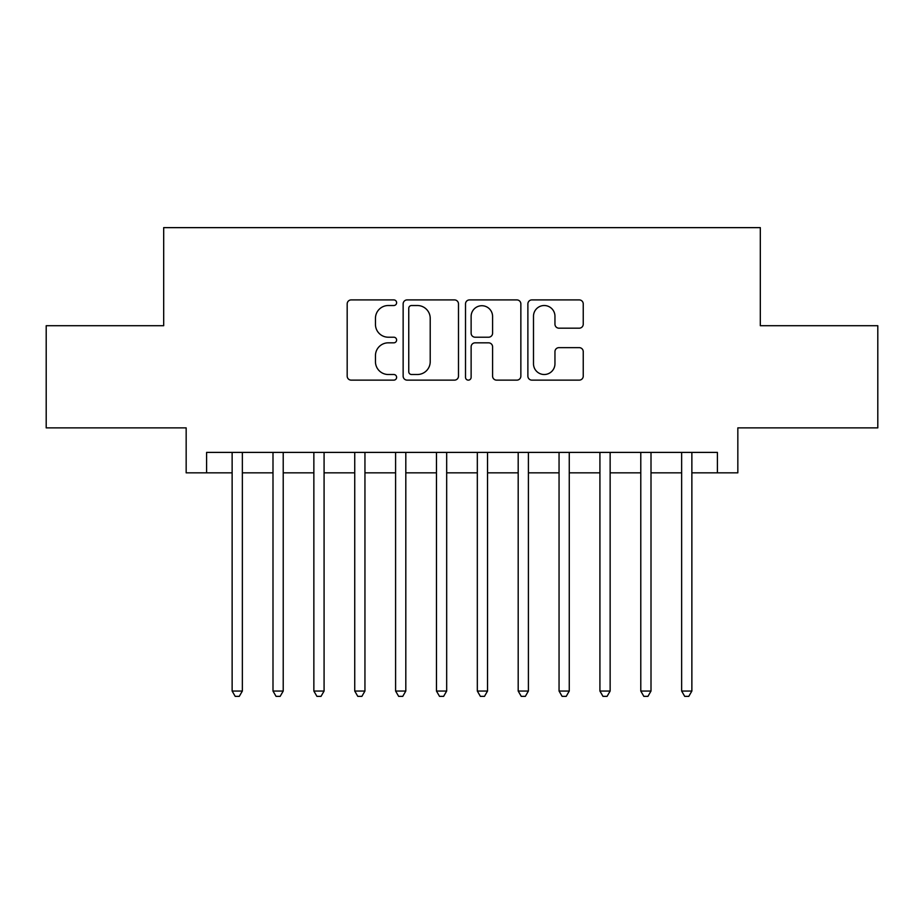 <?xml version="1.0" encoding="UTF-8"?>
<svg xmlns="http://www.w3.org/2000/svg" width="924" height="924" viewBox="0 0 924 924"><rect width="100%" height="100%" fill="white"/><g stroke="black" fill="none" stroke-linecap="round" stroke-linejoin="round"><path stroke-width="1.39" d="M396.615 302.714A2.807 2.807 0 0 0 393.809 299.907L351.189 299.907A4.008 4.008 0 0 0 347.181 303.915L347.181 376.114A4.008 4.008 0 0 0 351.189 380.134L393.809 380.134A2.807 2.807 0 0 0 396.615 377.327A2.807 2.807 0 0 0 393.809 374.509L388.299 374.509A12.832 12.832 0 0 1 375.456 361.677L375.456 355.659A12.832 12.832 0 0 1 388.299 342.827L393.809 342.827A2.807 2.807 0 0 0 396.615 340.02A2.807 2.807 0 0 0 393.809 337.214L388.299 337.214A12.832 12.832 0 0 1 375.456 324.37L375.456 318.353A12.832 12.832 0 0 1 388.299 305.521L393.809 305.521A2.807 2.807 0 0 0 396.615 302.714M579.221 328.182A4.008 4.008 0 0 0 583.24 324.174L583.24 303.915A4.008 4.008 0 0 0 579.221 299.907L531.889 299.907A4.008 4.008 0 0 0 527.881 303.915L527.881 376.114A4.008 4.008 0 0 0 531.889 380.134L579.221 380.134A4.008 4.008 0 0 0 583.24 376.114L583.24 351.651A4.008 4.008 0 0 0 579.221 347.643L558.974 347.643A4.008 4.008 0 0 0 554.954 351.651L554.954 363.779A10.73 10.73 0 0 1 544.224 374.509A10.73 10.73 0 0 1 533.495 363.779L533.495 316.251A10.73 10.73 0 0 1 544.224 305.521A10.73 10.73 0 0 1 554.954 316.251L554.954 324.174A4.008 4.008 0 0 0 558.974 328.182L579.221 328.182M206.595 472.834L206.595 452.402L717.405 452.402L717.405 472.834L737.837 472.834L737.837 427.881L877.8 427.881L877.8 325.71L760.313 325.71L760.313 227.639L163.687 227.639L163.687 325.71L46.2 325.71L46.2 427.881L186.163 427.881L186.163 472.834L232.132 472.834M458.489 303.915A4.008 4.008 0 0 0 454.481 299.907L407.149 299.907A4.008 4.008 0 0 0 403.141 303.915L403.141 376.114A4.008 4.008 0 0 0 407.149 380.134L454.481 380.134A4.008 4.008 0 0 0 458.489 376.114L458.489 303.915M469.519 299.907L516.851 299.907A4.008 4.008 0 0 1 520.859 303.915L520.859 376.114A4.008 4.008 0 0 1 516.851 380.134L496.592 380.134A4.008 4.008 0 0 1 492.584 376.114L492.584 346.835A4.008 4.008 0 0 0 488.577 342.827L475.132 342.827A4.008 4.008 0 0 0 471.125 346.835L471.125 377.327A2.807 2.807 0 0 1 468.318 380.134A2.807 2.807 0 0 1 465.511 377.327L465.511 303.915A4.008 4.008 0 0 1 469.519 299.907M242.354 472.834L272.996 472.834M283.218 472.834L313.86 472.834M324.081 472.834L354.735 472.834M364.945 472.834L395.599 472.834M405.809 472.834L436.463 472.834M446.673 472.834L477.327 472.834M487.537 472.834L518.191 472.834M528.401 472.834L559.055 472.834M569.265 472.834L599.919 472.834M610.14 472.834L640.782 472.834M651.004 472.834L681.646 472.834M691.868 472.834L717.405 472.834M411.561 305.521A2.807 2.807 0 0 0 408.755 308.327L408.755 371.702A2.807 2.807 0 0 0 411.561 374.509L417.371 374.509A12.832 12.832 0 0 0 430.214 361.677L430.214 318.353A12.832 12.832 0 0 0 417.371 305.521L411.561 305.521M492.584 316.458A10.73 10.73 0 0 0 481.854 305.728A10.73 10.73 0 0 0 471.125 316.458L471.125 333.194A4.008 4.008 0 0 0 475.132 337.214L488.577 337.214A4.008 4.008 0 0 0 492.584 333.194L492.584 316.458M242.354 452.402L242.354 691.048L232.132 691.048L232.132 452.402M242.354 691.048L239.281 696.361L235.204 696.361L232.132 691.048M283.218 452.402L283.218 691.048L272.996 691.048L272.996 452.402M283.218 691.048L280.157 696.361L276.068 696.361L272.996 691.048M324.081 452.402L324.081 691.048L313.86 691.048L313.86 452.402M324.081 691.048L321.021 696.361L316.932 696.361L313.86 691.048M364.945 452.402L364.945 691.048L354.735 691.048L354.735 452.402M364.945 691.048L361.885 696.361L357.796 696.361L354.735 691.048M405.809 452.402L405.809 691.048L395.599 691.048L395.599 452.402M405.809 691.048L402.748 696.361L398.66 696.361L395.599 691.048M446.673 452.402L446.673 691.048L436.463 691.048L436.463 452.402M446.673 691.048L443.612 696.361L439.524 696.361L436.463 691.048M487.537 452.402L487.537 691.048L477.327 691.048L477.327 452.402M487.537 691.048L484.476 696.361L480.388 696.361L477.327 691.048M528.401 452.402L528.401 691.048L518.191 691.048L518.191 452.402M528.401 691.048L525.34 696.361L521.252 696.361L518.191 691.048M569.265 452.402L569.265 691.048L559.055 691.048L559.055 452.402M569.265 691.048L566.204 696.361L562.115 696.361L559.055 691.048M610.14 452.402L610.14 691.048L599.919 691.048L599.919 452.402M610.14 691.048L607.068 696.361L602.979 696.361L599.919 691.048M651.004 452.402L651.004 691.048L640.782 691.048L640.782 452.402M651.004 691.048L647.932 696.361L643.843 696.361L640.782 691.048M691.868 452.402L691.868 691.048L681.646 691.048L681.646 452.402M691.868 691.048L688.796 696.361L684.719 696.361L681.646 691.048"/></g></svg>
